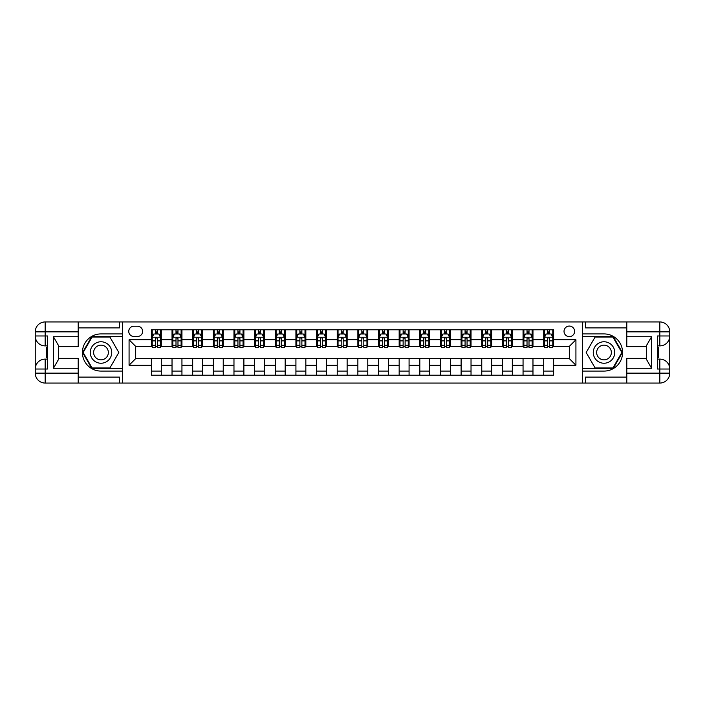 <?xml version="1.0" encoding="UTF-8"?>
<svg xmlns="http://www.w3.org/2000/svg" width="705" height="705" viewBox="0 0 705 705"><rect width="100%" height="100%" fill="white"/><g stroke="black" fill="none" stroke-linecap="round" stroke-linejoin="round"><path stroke-width="1.06" d="M569.314 326.071A5.287 5.287 0 0 0 564.026 331.359A5.287 5.287 0 0 0 569.314 336.637A5.287 5.287 0 0 0 574.601 331.359A5.287 5.287 0 0 0 569.314 326.071M78.202 377.113L119.497 377.113L119.497 383.062L626.798 383.062L626.798 373.148L659.836 373.148L659.836 369.023L657.36 369.023L657.36 335.977L659.836 335.977L659.836 331.852L626.798 331.852L626.798 336.726L651.579 336.726L651.579 368.274L646.626 359.691L646.626 345.309L651.579 336.726M133.871 336.479L137.501 336.479A5.12 5.12 0 0 0 142.621 331.359A5.12 5.12 0 0 0 137.501 326.239L133.871 326.239A5.12 5.12 0 0 0 128.751 331.359A5.12 5.12 0 0 0 133.871 336.479M582.533 333.914L582.533 371.086L604 371.086A18.586 18.586 0 0 0 622.586 352.5A18.586 18.586 0 0 0 604 333.914L582.533 333.914L582.533 321.938L78.202 321.938L78.202 331.852L45.164 331.852L45.164 335.977L47.64 335.977L47.64 369.023L45.164 369.023L45.164 373.148L78.202 373.148L78.202 368.274L53.421 368.274L53.421 336.726L58.374 345.309L58.374 359.691L53.421 368.274M122.467 371.086L122.467 333.914L101 333.914A18.586 18.586 0 0 0 82.414 352.5A18.586 18.586 0 0 0 101 371.086L122.467 371.086L122.467 383.062M151.381 365.216L129.077 365.216L129.077 339.784L151.381 339.784L151.381 346.384L135.686 346.384L135.686 358.616L151.381 358.616L151.381 375.21L553.619 375.21L553.619 358.616L569.314 358.616L569.314 346.384L553.619 346.384L553.619 339.784L575.923 339.784L575.923 365.216L553.619 365.216M553.619 339.784L553.619 329.79L151.381 329.79L151.381 339.784M543.705 329.79L543.705 346.384L544.533 346.384M547.67 346.384L549.653 346.384M552.79 346.384L553.619 346.384M543.705 346.384L532.143 346.384M523.057 329.79L523.057 346.384L523.885 346.384M527.023 346.384L529.006 346.384M523.057 346.384L511.495 346.384M502.409 329.79L502.409 346.384L503.238 346.384M506.375 346.384L508.358 346.384M502.409 346.384L490.847 346.384M481.762 329.79L481.762 346.384L482.59 346.384M485.727 346.384L487.71 346.384M481.762 346.384L470.2 346.384M461.114 329.79L461.114 346.384L461.942 346.384M465.08 346.384L467.062 346.384M461.114 346.384L449.552 346.384M440.466 329.79L440.466 346.384L441.295 346.384M444.432 346.384L446.415 346.384M440.466 346.384L428.904 346.384M419.819 329.79L419.819 346.384L420.638 346.384M423.784 346.384L425.758 346.384M419.819 346.384L408.248 346.384M399.162 329.79L399.162 346.384L399.991 346.384M403.128 346.384L405.111 346.384M399.162 346.384L387.6 346.384M378.514 329.79L378.514 346.384L379.343 346.384M382.48 346.384L384.463 346.384M378.514 346.384L366.952 346.384M357.867 329.79L357.867 346.384L358.695 346.384M361.832 346.384L363.815 346.384M357.867 346.384L346.305 346.384M337.219 329.79L337.219 346.384L338.048 346.384M341.185 346.384L343.168 346.384M337.219 346.384L325.657 346.384M316.571 329.79L316.571 346.384L317.4 346.384M320.537 346.384L322.52 346.384M316.571 346.384L305.009 346.384M295.924 329.79L295.924 346.384L296.752 346.384M299.889 346.384L301.872 346.384M295.924 346.384L284.362 346.384M275.276 329.79L275.276 346.384L276.096 346.384M279.242 346.384L281.216 346.384M275.276 346.384L263.705 346.384M254.628 329.79L254.628 346.384L255.448 346.384M258.585 346.384L260.568 346.384M254.628 346.384L243.058 346.384M233.972 329.79L233.972 346.384L234.8 346.384M237.938 346.384L239.92 346.384M233.972 346.384L222.41 346.384M213.324 329.79L213.324 346.384L214.153 346.384M217.29 346.384L219.273 346.384M213.324 346.384L201.762 346.384M192.676 329.79L192.676 346.384L193.505 346.384M196.642 346.384L198.625 346.384M192.676 346.384L181.114 346.384M172.029 329.79L172.029 346.384L172.857 346.384M175.994 346.384L177.977 346.384M172.029 346.384L160.467 346.384M151.381 346.384L152.209 346.384M155.347 346.384L157.33 346.384M151.381 358.616L161.295 358.616L161.295 375.21M553.619 358.616L161.295 358.616M161.295 329.79L161.295 346.384M151.381 333.914L152.209 333.914M155.347 333.914L157.33 333.914M160.467 333.914L161.295 333.914M151.381 371.086L161.295 371.086M172.029 358.616L172.029 375.21M181.943 329.79L181.943 346.384M172.029 333.914L172.857 333.914M175.994 333.914L177.977 333.914M181.114 333.914L181.943 333.914M181.943 358.616L181.943 375.21M172.029 371.086L181.943 371.086M192.676 358.616L192.676 375.21M202.591 358.616L202.591 375.21M192.676 371.086L202.591 371.086M202.591 329.79L202.591 346.384M192.676 333.914L193.505 333.914M196.642 333.914L198.625 333.914M201.762 333.914L202.591 333.914M213.324 358.616L213.324 375.21M223.238 358.616L223.238 375.21M213.324 371.086L223.238 371.086M223.238 329.79L223.238 346.384M213.324 333.914L214.153 333.914M217.29 333.914L219.273 333.914M222.41 333.914L223.238 333.914M233.972 358.616L233.972 375.21M243.886 358.616L243.886 375.21M233.972 371.086L243.886 371.086M243.886 329.79L243.886 346.384M233.972 333.914L234.8 333.914M237.938 333.914L239.92 333.914M243.058 333.914L243.886 333.914M254.628 358.616L254.628 375.21M264.534 358.616L264.534 375.21M254.628 371.086L264.534 371.086M264.534 329.79L264.534 346.384M254.628 333.914L255.448 333.914M258.585 333.914L260.568 333.914M263.705 333.914L264.534 333.914M275.276 358.616L275.276 375.21M285.181 358.616L285.181 375.21M275.276 371.086L285.181 371.086M285.181 329.79L285.181 346.384M275.276 333.914L276.096 333.914M279.242 333.914L281.216 333.914M284.362 333.914L285.181 333.914M295.924 358.616L295.924 375.21M305.838 358.616L305.838 375.21M295.924 371.086L305.838 371.086M305.838 329.79L305.838 346.384M295.924 333.914L296.752 333.914M299.889 333.914L301.872 333.914M305.009 333.914L305.838 333.914M316.571 358.616L316.571 375.21M326.486 358.616L326.486 375.21M316.571 371.086L326.486 371.086M326.486 329.79L326.486 346.384M316.571 333.914L317.4 333.914M320.537 333.914L322.52 333.914M325.657 333.914L326.486 333.914M337.219 358.616L337.219 375.21M347.133 358.616L347.133 375.21M337.219 371.086L347.133 371.086M347.133 329.79L347.133 346.384M337.219 333.914L338.048 333.914M341.185 333.914L343.168 333.914M346.305 333.914L347.133 333.914M357.867 358.616L357.867 375.21M367.781 358.616L367.781 375.21M357.867 371.086L367.781 371.086M367.781 329.79L367.781 346.384M357.867 333.914L358.695 333.914M361.832 333.914L363.815 333.914M366.952 333.914L367.781 333.914M378.514 358.616L378.514 375.21M388.429 358.616L388.429 375.21M378.514 371.086L388.429 371.086M388.429 329.79L388.429 346.384M378.514 333.914L379.343 333.914M382.48 333.914L384.463 333.914M387.6 333.914L388.429 333.914M399.162 358.616L399.162 375.21M409.076 358.616L409.076 375.21M399.162 371.086L409.076 371.086M409.076 329.79L409.076 346.384M399.162 333.914L399.991 333.914M403.128 333.914L405.111 333.914M408.248 333.914L409.076 333.914M419.819 358.616L419.819 375.21M429.724 358.616L429.724 375.21M419.819 371.086L429.724 371.086M429.724 329.79L429.724 346.384M419.819 333.914L420.638 333.914M423.784 333.914L425.758 333.914M428.904 333.914L429.724 333.914M440.466 358.616L440.466 375.21M450.372 358.616L450.372 375.21M440.466 371.086L450.372 371.086M450.372 329.79L450.372 346.384M440.466 333.914L441.295 333.914M444.432 333.914L446.415 333.914M449.552 333.914L450.372 333.914M461.114 358.616L461.114 375.21M471.028 358.616L471.028 375.21M461.114 371.086L471.028 371.086M471.028 329.79L471.028 346.384M461.114 333.914L461.942 333.914M465.08 333.914L467.062 333.914M470.2 333.914L471.028 333.914M481.762 358.616L481.762 375.21M491.676 358.616L491.676 375.21M481.762 371.086L491.676 371.086M491.676 329.79L491.676 346.384M481.762 333.914L482.59 333.914M485.727 333.914L487.71 333.914M490.847 333.914L491.676 333.914M502.409 358.616L502.409 375.21M512.323 358.616L512.323 375.21M502.409 371.086L512.323 371.086M512.323 329.79L512.323 346.384M502.409 333.914L503.238 333.914M506.375 333.914L508.358 333.914M511.495 333.914L512.323 333.914M523.057 358.616L523.057 375.21M532.971 358.616L532.971 375.21M523.057 371.086L532.971 371.086M532.971 329.79L532.971 346.384M523.057 333.914L523.885 333.914M527.023 333.914L529.006 333.914M532.143 333.914L532.971 333.914M543.705 358.616L543.705 375.21M543.705 371.086L553.619 371.086M543.705 333.914L544.533 333.914M547.67 333.914L549.653 333.914M552.79 333.914L553.619 333.914M135.686 346.384L129.077 339.784M135.686 358.616L129.077 365.216M575.923 339.784L569.314 346.384M575.923 365.216L569.314 358.616M157.33 331.932L155.347 331.932M160.467 345.309L157.33 345.309L157.33 347.38L160.467 347.38L160.467 337.298L158.81 334.003L153.857 334.003L152.209 337.298L152.209 347.38L155.347 347.38L155.347 345.309L152.209 345.309M152.209 337.298L152.209 329.79M160.467 337.298L160.467 329.79M155.347 334.003L155.347 329.79M157.33 329.79L157.33 334.003M157.33 345.309L157.33 338.541L156.228 337.554L155.356 338.409L155.347 345.309M177.977 331.932L175.994 331.932M181.114 345.309L177.977 345.309L177.977 347.38L181.114 347.38L181.114 337.298L179.458 334.003L174.505 334.003L172.857 337.298L172.857 347.38L175.994 347.38L175.994 345.309L172.857 345.309M172.857 337.298L172.857 329.79M181.114 337.298L181.114 329.79M175.994 334.003L175.994 329.79M177.977 329.79L177.977 334.003M177.977 345.309L177.977 338.541L176.876 337.554L176.003 338.409L175.994 345.309M198.625 331.932L196.642 331.932M201.762 345.309L198.625 345.309L198.625 347.38L201.762 347.38L201.762 337.298L200.114 334.003L195.153 334.003L193.505 337.298L193.505 347.38L196.642 347.38L196.642 345.309L193.505 345.309M193.505 337.298L193.505 329.79M201.762 337.298L201.762 329.79M196.642 334.003L196.642 329.79M198.625 329.79L198.625 334.003M198.625 345.309L198.625 338.541L197.532 337.554L196.651 338.409L196.642 345.309M219.273 331.932L217.29 331.932M222.41 345.309L219.273 345.309L219.273 347.38L222.41 347.38L222.41 337.298L220.762 334.003L215.8 334.003L214.153 337.298L214.153 347.38L217.29 347.38L217.29 345.309L214.153 345.309M214.153 337.298L214.153 329.79M222.41 337.298L222.41 329.79M217.29 334.003L217.29 329.79M219.273 329.79L219.273 334.003M219.273 345.309L219.273 338.541L218.18 337.554L217.299 338.409L217.29 345.309M239.92 331.932L237.938 331.932M243.058 345.309L239.92 345.309L239.92 347.38L243.058 347.38L243.058 337.298L241.41 334.003L236.457 334.003L234.8 337.298L234.8 347.38L237.938 347.38L237.938 345.309L234.8 345.309M234.8 337.298L234.8 329.79M243.058 337.298L243.058 329.79M237.938 334.003L237.938 329.79M239.92 329.79L239.92 334.003M239.92 345.309L239.92 338.541L238.828 337.554L237.946 338.409L237.938 345.309M95.624 343.203A10.734 10.734 0 0 0 91.694 357.867A10.734 10.734 0 0 0 106.367 361.797A10.734 10.734 0 0 0 110.297 347.133A10.734 10.734 0 0 0 95.624 343.203M97.316 346.137A7.35 7.35 0 0 0 94.629 356.175A7.35 7.35 0 0 0 104.675 358.863A7.35 7.35 0 0 0 107.363 348.825A7.35 7.35 0 0 0 97.316 346.137M118.828 352.5L109.909 367.948L92.082 367.948L83.164 352.5L92.082 337.052L109.909 337.052L118.828 352.5M598.633 361.797A10.734 10.734 0 0 0 613.306 357.867A10.734 10.734 0 0 0 609.376 343.203A10.734 10.734 0 0 0 594.703 347.133A10.734 10.734 0 0 0 598.633 361.797M600.325 358.863A7.35 7.35 0 0 0 610.371 356.175A7.35 7.35 0 0 0 607.684 346.137A7.35 7.35 0 0 0 597.637 348.825A7.35 7.35 0 0 0 600.325 358.863M595.09 337.052L612.918 337.052L621.836 352.5L612.918 367.948L595.09 367.948L586.172 352.5L595.09 337.052M122.467 333.914L122.467 321.938M53.421 336.726L78.202 336.726L78.202 331.852M78.202 336.726L78.202 346.64L58.374 346.64M78.202 373.148L78.202 383.062L45.164 383.062A9.914 9.914 0 0 1 35.25 373.148L35.25 331.852A9.914 9.914 0 0 1 45.164 321.938L78.202 321.938M58.374 358.36L78.202 358.36L78.202 368.274M119.497 383.062L78.202 383.062M35.25 369.023A9.914 9.914 0 0 1 45.164 359.109A9.914 9.914 0 0 0 35.25 369.023L45.164 369.023L45.164 359.109L47.64 359.109M47.64 345.891L45.164 345.891L45.164 335.977L35.25 335.977A9.914 9.914 0 0 0 45.164 345.891A9.914 9.914 0 0 1 35.25 335.977M119.497 321.938L119.497 327.887L78.202 327.887M122.467 336.558L91.791 336.558L82.591 352.5L91.791 368.442L122.467 368.442M47.64 347.415L46.319 347.415L46.319 353.954L47.64 353.954M46.319 352.421L47.64 352.421M46.319 350.596L47.64 350.596M46.319 350.297L47.64 350.297M46.319 353.954L46.319 357.585L47.64 357.585M46.319 354.28L47.64 354.28M582.533 371.086L582.533 383.062M582.533 321.938L659.836 321.938L659.836 331.852L669.75 331.852L669.75 373.148A9.914 9.914 0 0 1 659.836 383.062L626.798 383.062M651.579 368.274L626.798 368.274L626.798 373.148M626.798 368.274L626.798 358.36L646.626 358.36M646.626 346.64L626.798 346.64L626.798 336.726M626.798 331.852L626.798 321.938M669.75 335.977A9.914 9.914 0 0 1 659.836 345.891A9.914 9.914 0 0 0 669.75 335.977L659.836 335.977L659.836 345.891L657.36 345.891M657.36 359.109L659.836 359.109L659.836 369.023L669.75 369.023A9.914 9.914 0 0 0 659.836 359.109A9.914 9.914 0 0 1 669.75 369.023M585.502 321.938L585.502 327.887L626.798 327.887M585.502 383.062L585.502 377.113L626.798 377.113M669.75 331.852A9.914 9.914 0 0 0 659.836 321.938A9.914 9.914 0 0 1 669.75 331.852M582.533 368.442L613.209 368.442L622.409 352.5L613.209 336.558L582.533 336.558M657.36 357.585L658.682 357.585L658.682 351.046L657.36 351.046M658.682 352.579L657.36 352.579M658.682 354.404L657.36 354.404M658.682 354.703L657.36 354.703M658.682 351.046L658.682 347.415L657.36 347.415M658.682 350.72L657.36 350.72M260.568 331.932L258.585 331.932M263.705 345.309L260.568 345.309L260.568 347.38L263.705 347.38L263.705 337.298L262.057 334.003L257.105 334.003L255.448 337.298L255.448 347.38L258.585 347.38L258.585 345.309L255.448 345.309M255.448 337.298L255.448 329.79M263.705 337.298L263.705 329.79M258.585 334.003L258.585 329.79M260.568 329.79L260.568 334.003M260.568 345.309L260.568 338.541L259.475 337.554L258.594 338.409L258.585 345.309M281.216 331.932L279.242 331.932M284.362 345.309L281.216 345.309L281.216 347.38L284.362 347.38L284.362 337.298L282.705 334.003L277.752 334.003L276.096 337.298L276.096 347.38L279.242 347.38L279.242 345.309L276.096 345.309M276.096 337.298L276.096 329.79M284.362 337.298L284.362 329.79M279.242 334.003L279.242 329.79M281.216 329.79L281.216 334.003M281.216 345.309L281.216 338.541L280.123 337.554L279.25 338.409L279.242 345.309M301.872 331.932L299.889 331.932M305.009 345.309L301.872 345.309L301.872 347.38L305.009 347.38L305.009 337.298L303.353 334.003L298.4 334.003L296.752 337.298L296.752 347.38L299.889 347.38L299.889 345.309L296.752 345.309M296.752 337.298L296.752 329.79M305.009 337.298L305.009 329.79M299.889 334.003L299.889 329.79M301.872 329.79L301.872 334.003M301.872 345.309L301.872 338.541L300.771 337.554L299.898 338.409L299.889 345.309M322.52 331.932L320.537 331.932M325.657 345.309L322.52 345.309L322.52 347.38L325.657 347.38L325.657 337.298L324 334.003L319.048 334.003L317.4 337.298L317.4 347.38L320.537 347.38L320.537 345.309L317.4 345.309M317.4 337.298L317.4 329.79M325.657 337.298L325.657 329.79M320.537 334.003L320.537 329.79M322.52 329.79L322.52 334.003M322.52 345.309L322.52 338.541L321.418 337.554L320.546 338.409L320.537 345.309M343.168 331.932L341.185 331.932M346.305 345.309L343.168 345.309L343.168 347.38L346.305 347.38L346.305 337.298L344.657 334.003L339.695 334.003L338.048 337.298L338.048 347.38L341.185 347.38L341.185 345.309L338.048 345.309M338.048 337.298L338.048 329.79M346.305 337.298L346.305 329.79M341.185 334.003L341.185 329.79M343.168 329.79L343.168 334.003M343.168 345.309L343.168 338.541L342.075 337.554L341.194 338.409L341.185 345.309M363.815 331.932L361.832 331.932M366.952 345.309L363.815 345.309L363.815 347.38L366.952 347.38L366.952 337.298L365.305 334.003L360.343 334.003L358.695 337.298L358.695 347.38L361.832 347.38L361.832 345.309L358.695 345.309M358.695 337.298L358.695 329.79M366.952 337.298L366.952 329.79M361.832 334.003L361.832 329.79M363.815 329.79L363.815 334.003M363.815 345.309L363.815 338.541L362.723 337.554L361.841 338.409L361.832 345.309M384.463 331.932L382.48 331.932M387.6 345.309L384.463 345.309L384.463 347.38L387.6 347.38L387.6 337.298L385.952 334.003L381 334.003L379.343 337.298L379.343 347.38L382.48 347.38L382.48 345.309L379.343 345.309M379.343 337.298L379.343 329.79M387.6 337.298L387.6 329.79M382.48 334.003L382.48 329.79M384.463 329.79L384.463 334.003M384.463 345.309L384.463 338.541L383.37 337.554L382.489 338.409L382.48 345.309M405.111 331.932L403.128 331.932M408.248 345.309L405.111 345.309L405.111 347.38L408.248 347.38L408.248 337.298L406.6 334.003L401.647 334.003L399.991 337.298L399.991 347.38L403.128 347.38L403.128 345.309L399.991 345.309M399.991 337.298L399.991 329.79M408.248 337.298L408.248 329.79M403.128 334.003L403.128 329.79M405.111 329.79L405.111 334.003M405.111 345.309L405.111 338.541L404.018 337.554L403.137 338.409L403.128 345.309M425.758 331.932L423.784 331.932M428.904 345.309L425.758 345.309L425.758 347.38L428.904 347.38L428.904 337.298L427.248 334.003L422.295 334.003L420.638 337.298L420.638 347.38L423.784 347.38L423.784 345.309L420.638 345.309M420.638 337.298L420.638 329.79M428.904 337.298L428.904 329.79M423.784 334.003L423.784 329.79M425.758 329.79L425.758 334.003M425.758 345.309L425.758 338.541L424.666 337.554L423.793 338.409L423.784 345.309M446.415 331.932L444.432 331.932M449.552 345.309L446.415 345.309L446.415 347.38L449.552 347.38L449.552 337.298L447.895 334.003L442.943 334.003L441.295 337.298L441.295 347.38L444.432 347.38L444.432 345.309L441.295 345.309M441.295 337.298L441.295 329.79M449.552 337.298L449.552 329.79M444.432 334.003L444.432 329.79M446.415 329.79L446.415 334.003M446.415 345.309L446.415 338.541L445.313 337.554L444.441 338.409L444.432 345.309M467.062 331.932L465.08 331.932M470.2 345.309L467.062 345.309L467.062 347.38L470.2 347.38L470.2 337.298L468.543 334.003L463.59 334.003L461.942 337.298L461.942 347.38L465.08 347.38L465.08 345.309L461.942 345.309M461.942 337.298L461.942 329.79M470.2 337.298L470.2 329.79M465.08 334.003L465.08 329.79M467.062 329.79L467.062 334.003M467.062 345.309L467.062 338.541L465.961 337.554L465.088 338.409L465.08 345.309M487.71 331.932L485.727 331.932M490.847 345.309L487.71 345.309L487.71 347.38L490.847 347.38L490.847 337.298L489.2 334.003L484.238 334.003L482.59 337.298L482.59 347.38L485.727 347.38L485.727 345.309L482.59 345.309M482.59 337.298L482.59 329.79M490.847 337.298L490.847 329.79M485.727 334.003L485.727 329.79M487.71 329.79L487.71 334.003M487.71 345.309L487.71 338.541L486.617 337.554L485.736 338.409L485.727 345.309M508.358 331.932L506.375 331.932M511.495 345.309L508.358 345.309L508.358 347.38L511.495 347.38L511.495 337.298L509.847 334.003L504.886 334.003L503.238 337.298L503.238 347.38L506.375 347.38L506.375 345.309L503.238 345.309M503.238 337.298L503.238 329.79M511.495 337.298L511.495 329.79M506.375 334.003L506.375 329.79M508.358 329.79L508.358 334.003M508.358 345.309L508.358 338.541L507.265 337.554L506.384 338.409L506.375 345.309M529.006 331.932L527.023 331.932M532.143 345.309L529.006 345.309L529.006 347.38L532.143 347.38L532.143 337.298L530.495 334.003L525.542 334.003L523.885 337.298L523.885 347.38L527.023 347.38L527.023 345.309L523.885 345.309M523.885 337.298L523.885 329.79M532.143 337.298L532.143 329.79M527.023 334.003L527.023 329.79M529.006 329.79L529.006 334.003M529.006 345.309L529.006 338.541L527.913 337.554L527.032 338.409L527.023 345.309M549.653 331.932L547.67 331.932M552.79 345.309L549.653 345.309L549.653 347.38L552.79 347.38L552.79 337.298L551.143 334.003L546.19 334.003L544.533 337.298L544.533 347.38L547.67 347.38L547.67 345.309L544.533 345.309M544.533 337.298L544.533 329.79M552.79 337.298L552.79 329.79M547.67 334.003L547.67 329.79M549.653 329.79L549.653 334.003M549.653 345.309L549.653 338.541L548.561 337.554L547.679 338.409L547.67 345.309M172.029 365.216L161.295 365.216M172.029 339.784L161.295 339.784M192.676 339.784L181.943 339.784M192.676 365.216L181.943 365.216M213.324 339.784L202.591 339.784M213.324 365.216L202.591 365.216M233.972 339.784L223.238 339.784M233.972 365.216L223.238 365.216M254.628 339.784L243.886 339.784M254.628 365.216L243.886 365.216M275.276 339.784L264.534 339.784M275.276 365.216L264.534 365.216M295.924 339.784L285.181 339.784M295.924 365.216L285.181 365.216M316.571 339.784L305.838 339.784M316.571 365.216L305.838 365.216M337.219 339.784L326.486 339.784M337.219 365.216L326.486 365.216M357.867 339.784L347.133 339.784M357.867 365.216L347.133 365.216M378.514 339.784L367.781 339.784M378.514 365.216L367.781 365.216M399.162 339.784L388.429 339.784M399.162 365.216L388.429 365.216M419.819 339.784L409.076 339.784M419.819 365.216L409.076 365.216M440.466 339.784L429.724 339.784M440.466 365.216L429.724 365.216M461.114 339.784L450.372 339.784M461.114 365.216L450.372 365.216M481.762 339.784L471.028 339.784M481.762 365.216L471.028 365.216M502.409 339.784L491.676 339.784M502.409 365.216L491.676 365.216M523.057 339.784L512.323 339.784M523.057 365.216L512.323 365.216M543.705 339.784L532.971 339.784M543.705 365.216L532.971 365.216M160.423 337.219L152.245 337.219M152.209 334.196L153.76 334.196M158.916 334.196L160.467 334.196M155.347 340.876L152.209 340.876M160.467 340.876L157.33 340.876M157.33 332.989L155.347 332.989M181.07 337.219L172.892 337.219M172.857 334.196L174.408 334.196M179.563 334.196L181.114 334.196M175.994 340.876L172.857 340.876M181.114 340.876L177.977 340.876M177.977 332.989L175.994 332.989M201.718 337.219L193.549 337.219M193.505 334.196L195.056 334.196M200.211 334.196L201.762 334.196M196.642 340.876L193.505 340.876M201.762 340.876L198.625 340.876M198.625 332.989L196.642 332.989M222.375 337.219L214.197 337.219M214.153 334.196L215.704 334.196M220.859 334.196L222.41 334.196M217.29 340.876L214.153 340.876M222.41 340.876L219.273 340.876M219.273 332.989L217.29 332.989M243.022 337.219L234.844 337.219M234.8 334.196L236.351 334.196M241.507 334.196L243.058 334.196M237.938 340.876L234.8 340.876M243.058 340.876L239.92 340.876M239.92 332.989L237.938 332.989M45.164 321.938A9.914 9.914 0 0 0 35.25 331.852L45.164 331.852L45.164 321.938M45.164 383.062L45.164 373.148L35.25 373.148A9.914 9.914 0 0 0 45.164 383.062M659.836 383.062A9.914 9.914 0 0 0 669.75 373.148L659.836 373.148L659.836 383.062M263.67 337.219L255.492 337.219M255.448 334.196L256.999 334.196M262.154 334.196L263.705 334.196M258.585 340.876L255.448 340.876M263.705 340.876L260.568 340.876M260.568 332.989L258.585 332.989M284.318 337.219L276.14 337.219M276.096 334.196L277.655 334.196M282.802 334.196L284.362 334.196M279.242 340.876L276.096 340.876M284.362 340.876L281.216 340.876M281.216 332.989L279.242 332.989M304.965 337.219L296.787 337.219M296.752 334.196L298.303 334.196M303.458 334.196L305.009 334.196M299.889 340.876L296.752 340.876M305.009 340.876L301.872 340.876M301.872 332.989L299.889 332.989M325.613 337.219L317.435 337.219M317.4 334.196L318.951 334.196M324.106 334.196L325.657 334.196M320.537 340.876L317.4 340.876M325.657 340.876L322.52 340.876M322.52 332.989L320.537 332.989M346.261 337.219L338.083 337.219M338.048 334.196L339.599 334.196M344.754 334.196L346.305 334.196M341.185 340.876L338.048 340.876M346.305 340.876L343.168 340.876M343.168 332.989L341.185 332.989M366.917 337.219L358.739 337.219M358.695 334.196L360.246 334.196M365.401 334.196L366.952 334.196M361.832 340.876L358.695 340.876M366.952 340.876L363.815 340.876M363.815 332.989L361.832 332.989M387.565 337.219L379.387 337.219M379.343 334.196L380.894 334.196M386.049 334.196L387.6 334.196M382.48 340.876L379.343 340.876M387.6 340.876L384.463 340.876M384.463 332.989L382.48 332.989M408.213 337.219L400.035 337.219M399.991 334.196L401.542 334.196M406.697 334.196L408.248 334.196M403.128 340.876L399.991 340.876M408.248 340.876L405.111 340.876M405.111 332.989L403.128 332.989M428.86 337.219L420.682 337.219M420.638 334.196L422.198 334.196M427.345 334.196L428.904 334.196M423.784 340.876L420.638 340.876M428.904 340.876L425.758 340.876M425.758 332.989L423.784 332.989M449.508 337.219L441.33 337.219M441.295 334.196L442.846 334.196M448.001 334.196L449.552 334.196M444.432 340.876L441.295 340.876M449.552 340.876L446.415 340.876M446.415 332.989L444.432 332.989M470.156 337.219L461.978 337.219M461.942 334.196L463.493 334.196M468.649 334.196L470.2 334.196M465.08 340.876L461.942 340.876M470.2 340.876L467.062 340.876M467.062 332.989L465.08 332.989M490.803 337.219L482.625 337.219M482.59 334.196L484.141 334.196M489.296 334.196L490.847 334.196M485.727 340.876L482.59 340.876M490.847 340.876L487.71 340.876M487.71 332.989L485.727 332.989M511.451 337.219L503.282 337.219M503.238 334.196L504.789 334.196M509.944 334.196L511.495 334.196M506.375 340.876L503.238 340.876M511.495 340.876L508.358 340.876M508.358 332.989L506.375 332.989M532.108 337.219L523.93 337.219M523.885 334.196L525.437 334.196M530.592 334.196L532.143 334.196M527.023 340.876L523.885 340.876M532.143 340.876L529.006 340.876M529.006 332.989L527.023 332.989M552.755 337.219L544.577 337.219M544.533 334.196L546.084 334.196M551.24 334.196L552.79 334.196M547.67 340.876L544.533 340.876M552.79 340.876L549.653 340.876M549.653 332.989L547.67 332.989"/></g></svg>
